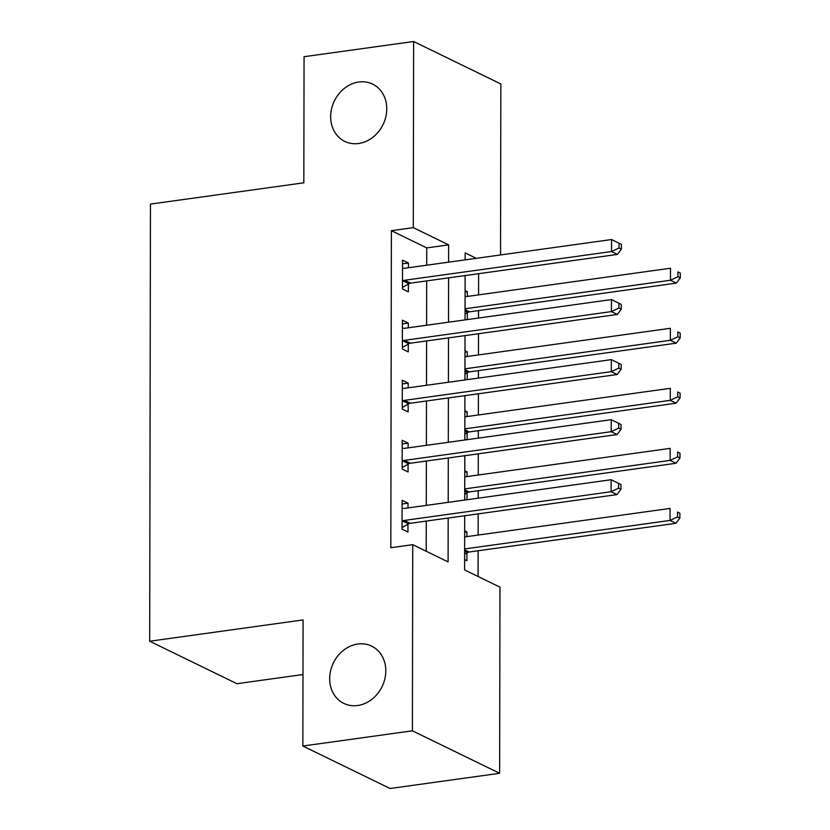 <?xml version="1.0" encoding="UTF-8"?>
<svg xmlns="http://www.w3.org/2000/svg" width="830" height="830" viewBox="0 0 830 830"><rect width="100%" height="100%" fill="white"/><g stroke="black" fill="none" stroke-linecap="round" stroke-linejoin="round"><path stroke-width="1.25" d="M357.792 644.028A31.851 27.068 116 0 1 371.684 646.134A31.851 27.068 116 0 1 384.84 678.888A31.851 27.068 116 0 1 357.689 705.51A31.851 27.068 116 0 1 343.796 703.404A31.851 27.068 116 0 1 330.641 670.661A31.851 27.068 116 0 1 357.792 644.028M358.778 82.014A31.851 27.068 116 0 1 372.66 84.121A31.851 27.068 116 0 1 385.815 116.864A31.851 27.068 116 0 1 358.664 143.497A31.851 27.068 116 0 1 344.782 141.391A31.851 27.068 116 0 1 331.627 108.637A31.851 27.068 116 0 1 358.778 82.014M302.981 674.531L236.924 683.702L149.691 641.227L150.458 204.097L303.832 182.808L304.06 56.71L413.61 41.5L500.843 83.975L500.542 254.945M478.08 576.497L478.122 550.757M478.153 535.06L478.184 513.863M478.215 498.166L478.225 490.717M478.256 475.019L478.288 453.823M478.319 438.126L478.329 430.666M478.36 414.969L478.391 393.783M478.422 378.075L478.433 370.626M478.464 354.929L478.505 333.733M478.526 318.035L478.537 310.576M478.568 294.878L478.609 273.693M464.696 515.741L464.603 569.93L499.961 587.152L499.639 773.29L412.406 730.815L412.738 544.677L448.096 561.9L448.169 518.034M412.406 730.815L302.857 746.025L390.079 788.5L499.639 773.29M465.091 290.614L467.363 291.724L467.352 296.435M467.321 319.592L467.332 312.734M465.039 319.436L465.796 319.799M464.987 350.654L467.259 351.764L467.249 356.485M467.217 379.632L467.228 372.774M464.935 379.476L465.692 379.85M464.883 410.705L467.155 411.815L467.145 416.525M467.103 439.682L467.124 432.814M464.831 439.526L465.589 439.89M464.769 470.745L467.051 471.855L467.041 476.576M467 499.722L467.01 492.864M464.727 499.567L465.485 499.94M464.665 530.795L466.948 531.905L466.937 536.616M464.613 559.617L466.896 560.727L466.906 552.904M426.713 265.195L426.734 247.9L391.376 230.678L390.826 547.717L412.738 544.677M426.205 551.234L426.267 521.074M426.288 505.377L426.371 461.034M426.392 445.337L426.475 400.983M426.495 385.286L426.579 340.943M426.599 325.246L426.682 280.893M408.422 267.737L408.422 263.017L402.529 260.153L402.477 288.975L408.37 291.838L408.391 284.026M408.308 327.788L408.319 323.067L402.426 320.193L402.374 349.015L408.267 351.889L408.287 344.077M408.204 387.828L408.215 383.107L402.322 380.244L402.27 409.065L408.163 411.929L408.184 404.117M408.101 447.878L408.111 443.158L402.218 440.284L402.166 469.106L408.059 471.98L408.08 464.167M407.997 507.919L408.007 503.198L402.114 500.334L402.062 529.156L407.955 532.02L407.966 524.207M302.857 746.025L303.075 619.927L149.691 641.227M391.376 230.678L413.288 227.638L413.61 41.5M448.615 262.156L448.646 244.86L413.288 227.638M448.2 502.337L448.283 457.994M448.304 442.297L448.387 397.944M448.408 382.246L448.49 337.903M448.511 322.206L448.594 277.853M476.285 258.317L465.153 252.891L465.142 259.863M465.111 275.56L465.039 319.913M465.008 335.611L464.935 379.953M464.904 395.651L464.831 439.993M464.8 455.701L464.717 500.044M426.734 247.9L448.646 244.86M402.529 263.836L408.422 263.017M465.08 292.036L467.363 291.724M464.665 532.217L466.948 531.905M464.769 472.177L467.051 471.855M464.873 412.126L467.155 411.815M464.976 352.086L467.259 351.764M402.426 323.887L408.319 323.067M402.311 383.927L408.215 383.107M402.208 443.977L408.111 443.158M402.104 504.018L408.007 503.198M404.687 280.26L410.58 283.134L617.427 254.416L611.534 251.542L404.687 280.26A4.98 4.233 -64 0 0 403.048 280.841L402.498 281.163M619.004 248.014L611.534 251.542L611.554 239.538L621.369 244.362L619.014 243.211L619.004 248.014L621.359 249.166L621.369 244.362M402.519 267.966L403.069 268.132A4.98 4.233 -64 0 0 404.708 268.256L611.554 239.538L619.014 243.211M410.58 283.134A4.98 4.233 -64 0 0 408.941 283.704L402.488 287.45M617.427 254.416L621.359 249.166M465.049 314.051L467.881 312.402A4.98 4.233 116 0 1 469.521 311.831L676.367 283.113L670.474 280.25L670.495 268.235L465.08 296.756M465.059 308.76L670.474 280.25L677.944 276.712L680.299 277.863L680.31 273.06L677.954 271.908L677.944 276.712M677.954 271.908L680.31 273.06M680.299 277.863L676.367 283.113M404.584 340.31L410.477 343.174L617.323 314.456L611.43 311.592L404.584 340.31A4.98 4.233 -64 0 0 402.944 340.881L402.394 341.203M618.9 308.055L611.43 311.592L611.451 299.578L621.265 304.402L618.9 303.251L618.9 308.055L621.255 309.206L621.265 304.402M402.415 328.006L402.965 328.182A4.98 4.233 -64 0 0 404.604 328.296L611.451 299.578L618.9 303.251M410.477 343.174A4.98 4.233 -64 0 0 408.837 343.755L402.384 347.5M617.323 314.456L621.255 309.206M404.48 400.351L410.373 403.224L617.219 374.506L611.316 371.632L404.48 400.351A4.98 4.233 -64 0 0 402.841 400.932L402.291 401.253M618.796 368.105L611.316 371.632L611.337 359.629L621.162 364.443L618.796 363.301L618.796 368.105L621.151 369.246L621.162 364.443M402.311 388.056L402.861 388.222A4.98 4.233 -64 0 0 404.501 388.347L611.337 359.629L618.796 363.301M410.373 403.224A4.98 4.233 -64 0 0 408.733 403.795L402.27 407.54M617.219 374.506L621.151 369.246M404.376 460.401L410.269 463.264L617.105 434.547L611.212 431.683L404.376 460.401A4.98 4.233 -64 0 0 402.737 460.972L402.177 461.293M618.682 428.145L611.212 431.683L611.233 419.669L621.048 424.493L618.692 423.342L618.682 428.145L621.048 429.297L621.048 424.493M402.208 448.096L402.758 448.273A4.98 4.233 -64 0 0 404.397 448.387L611.233 419.669L618.692 423.342M410.269 463.264A4.98 4.233 -64 0 0 408.63 463.846L402.166 467.581M617.105 434.547L621.048 429.297M464.945 374.091L467.778 372.452A4.98 4.233 116 0 1 469.417 371.882L676.263 343.163L670.36 340.29L670.381 328.286L464.976 356.796M464.956 368.811L670.36 340.29L677.84 336.762L680.195 337.903L680.206 333.1L677.84 331.959L677.84 336.762M677.84 331.959L680.206 333.1M680.195 337.903L676.263 343.163M464.842 434.142L467.674 432.492A4.98 4.233 116 0 1 469.313 431.922L676.149 403.204L670.256 400.34L670.277 388.326L464.862 416.847M464.842 428.851L670.256 400.34L677.726 396.802L680.092 397.954L680.102 393.15L677.737 391.999L677.726 396.802M677.737 391.999L680.102 393.15M680.092 397.954L676.149 403.204M464.727 494.182L467.57 492.543A4.98 4.233 116 0 1 469.209 491.962L676.045 463.254L670.152 460.38L670.173 448.366L464.759 476.887M464.738 488.901L670.152 460.38L677.622 456.842L679.988 457.994L679.988 453.19L677.633 452.039L677.622 456.842M677.633 452.039L679.988 453.19M679.988 457.994L676.045 463.254M404.272 520.441L410.165 523.315L617.001 494.597L611.108 491.723L404.272 520.441A4.98 4.233 -64 0 0 402.633 521.012L402.073 521.344M618.578 488.196L611.108 491.723L611.129 479.719L620.944 484.533L618.589 483.392L618.578 488.196L620.944 489.337L620.944 484.533M402.104 508.147L402.654 508.313A4.98 4.233 -64 0 0 404.293 508.437L611.129 479.719L618.589 483.392M410.165 523.315A4.98 4.233 -64 0 0 408.526 523.886L402.062 527.631M617.001 494.597L620.944 489.337M464.624 554.233L467.466 552.583A4.98 4.233 116 0 1 469.106 552.012L675.942 523.294L670.049 520.42L670.069 508.417L464.655 536.937M464.634 548.941L670.049 520.42L677.519 516.893L679.884 518.045L679.884 513.241L677.529 512.089L677.519 516.893M677.529 512.089L679.884 513.241M679.884 518.045L675.942 523.294M403.048 280.841L408.941 283.704M467.881 312.402L465.049 311.032M469.521 311.831L465.059 309.652M402.944 340.881L408.837 343.755M402.841 400.932L408.733 403.795M402.737 460.972L408.63 463.846M467.778 372.452L464.945 371.072M469.417 371.882L464.945 369.703M467.674 432.492L464.842 431.112M469.313 431.922L464.842 429.743M467.57 492.543L464.738 491.163M469.209 491.962L464.738 489.793M402.633 521.012L408.526 523.886M467.466 552.583L464.634 551.203M469.106 552.012L464.634 549.834"/></g></svg>
